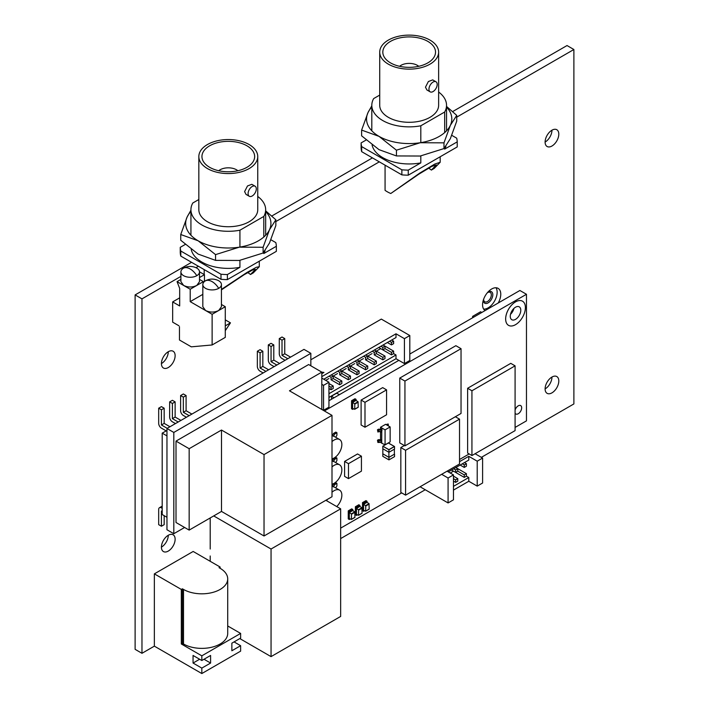 <?xml version="1.0" encoding="UTF-8"?>
<svg xmlns="http://www.w3.org/2000/svg" width="709" height="709" viewBox="0 0 709 709"><rect width="100%" height="100%" fill="white"/><g stroke="black" fill="none" stroke-linecap="round" stroke-linejoin="round"><path stroke-width="1.06" d="M498.232 302.991A12.868 7.427 120 0 0 498.099 288.359A12.868 7.427 120 0 0 491.665 288.997A12.868 7.427 120 0 0 483.299 300.217A12.868 7.427 120 0 0 485.098 310.569M168.281 535.26A9.687 5.592 120 0 0 161.944 543.794A9.687 5.592 120 0 0 163.433 551.567A9.687 5.592 120 0 0 168.281 551.079A9.687 5.592 120 0 0 174.609 542.545A9.687 5.592 120 0 0 173.12 534.781A9.687 5.592 120 0 0 168.281 535.26A9.687 5.592 -60 0 1 161.43 547.126M168.281 351.717A9.687 5.592 120 0 0 161.944 360.252A9.687 5.592 120 0 0 163.433 368.015A9.687 5.592 120 0 0 168.281 367.537A9.687 5.592 120 0 0 174.609 359.002A9.687 5.592 120 0 0 173.12 351.239A9.687 5.592 120 0 0 168.281 351.717A9.687 5.592 -60 0 1 161.43 363.584M551.957 377.037A9.687 5.592 120 0 0 545.629 385.572A9.687 5.592 120 0 0 547.118 393.335A9.687 5.592 120 0 0 551.957 392.857A9.687 5.592 120 0 0 558.284 384.322A9.687 5.592 120 0 0 556.804 376.559A9.687 5.592 120 0 0 551.957 377.037A9.687 5.592 -60 0 1 545.106 388.904M551.957 130.199A9.687 5.592 120 0 0 545.629 138.742A9.687 5.592 120 0 0 547.118 146.506A9.687 5.592 120 0 0 551.957 146.019A9.687 5.592 120 0 0 558.284 137.484A9.687 5.592 120 0 0 556.804 129.72A9.687 5.592 120 0 0 551.957 130.199A9.687 5.592 -60 0 1 545.106 142.066M481.358 457.349L573.882 403.935L573.882 49.506L456.729 117.145M452.688 111.561L567.032 45.544L573.882 49.506M191.572 262.321L135.118 294.909L135.118 649.338L141.968 653.299L154.358 646.147L154.358 573.865L193.167 551.46L220.127 567.032L219.037 567.661L220.127 568.299L220.127 567.032M340.657 538.583L425.24 489.751M135.118 294.909L141.968 298.87L141.968 653.299M379.306 161.847L275.845 221.571M198.423 266.274L195.976 267.683M180.901 276.386L141.968 298.87M372.447 157.885L271.813 215.997M418.762 66.3A11.628 6.709 0 0 0 417.397 65.361A11.628 6.709 0 0 0 399.592 66.3M379.031 149.661L361.625 135.844L361.625 130.093L379.031 136.367L396.437 150.193L396.437 155.936L379.031 149.661M396.437 150.193L420.207 142.739L443.985 142.837L450.357 125.333L456.729 115.381L456.729 121.133L450.357 138.627L443.985 148.58L420.207 156.033L396.437 155.936M443.985 142.837L443.985 148.58M456.729 115.381L446.537 106.412M371.808 105.792L367.998 112.598L361.625 130.093M446.537 107.112A42.637 24.611 180 0 1 450.357 125.333A42.637 24.611 180 0 1 420.207 142.739A42.637 24.611 0 0 1 379.031 136.367A42.637 24.611 180 0 1 367.998 112.598A42.637 24.611 180 0 1 371.808 107.112M390.783 193.504L418.859 174.148L431.79 166.393L436.301 164.949L431.364 170.08L434.138 168.476L440.183 162.281L434.856 164.018L419.719 173.129L390.783 193.504A31.01 17.902 180 0 1 387.247 191.749A31.01 17.902 180 0 1 385.067 190.349L385.067 165.17M431.364 170.08A27.128 15.66 0 0 0 428.599 168.157M427.811 41.37A26.357 15.217 0 0 0 399.087 38.073A26.357 15.217 0 0 0 382.816 52.129A26.357 15.217 0 0 0 390.535 62.888A26.357 15.217 0 0 0 419.258 66.185A26.357 15.217 0 0 0 435.53 52.129A26.357 15.217 0 0 0 427.811 41.37M437.187 84.442A5.814 3.359 120 0 0 435.982 81.774A5.814 3.359 120 0 0 431.497 83.334A5.814 3.359 120 0 0 428.963 89.183A5.814 3.359 120 0 0 430.168 91.851A5.814 3.359 120 0 0 434.644 90.291A5.814 3.359 120 0 0 437.187 84.442M435.982 81.774L432.703 79.887L428.369 81.535L425.48 87.18L426.889 89.954L430.168 91.851M420.809 155.936L420.809 162.884A37.364 21.571 180 0 1 382.754 157.637A37.364 21.571 180 0 1 372.092 145.017M420.809 142.642L420.809 125.794A37.364 21.571 180 0 1 382.754 120.548A37.364 21.571 180 0 1 371.808 105.295A37.364 21.571 180 0 1 373.67 98.578L379.723 95.086M388.346 64.156A29.459 17.007 0 0 0 420.446 67.842A29.459 17.007 0 0 0 438.632 52.129A29.459 17.007 0 0 0 430 40.103A29.459 17.007 0 0 0 397.9 36.416A29.459 17.007 0 0 0 379.723 52.129A29.459 17.007 0 0 0 388.346 64.156M438.632 52.129L438.632 105.295A29.459 17.007 180 0 1 420.446 121.009A29.459 17.007 180 0 1 388.346 117.322A29.459 17.007 180 0 1 379.723 105.295L379.723 52.129M451.784 135.339L456.676 138.158A48.061 27.748 180 0 1 457.225 141.853L457.225 146.923L408.26 175.185A48.061 27.748 180 0 1 401.861 174.866L361.679 151.664A48.061 27.748 180 0 1 361.12 147.968L361.12 142.908L366.092 140.045M445.917 146.293A37.364 21.571 180 0 1 444.676 149.103L444.676 147.818M438.632 92.019A37.364 21.571 180 0 1 446.537 105.295A37.364 21.571 180 0 1 444.676 112.013L444.676 132.592M420.809 125.794L444.676 112.013M420.809 162.884L408.26 170.125A48.061 27.748 180 0 1 401.861 169.805L361.679 146.603A48.061 27.748 180 0 1 361.12 142.908M457.225 141.853L444.676 149.103M408.26 175.185L408.26 170.125M361.679 151.664L361.679 146.603M401.861 174.866L401.861 169.805M237.878 170.736A11.628 6.709 0 0 0 236.522 169.788A11.628 6.709 0 0 0 218.709 170.736M198.148 254.088L180.742 240.271L180.742 234.519L198.148 240.794L215.554 254.62L215.554 260.371L198.148 254.088M215.554 254.62L239.332 247.166L263.11 247.264L269.473 229.76L275.845 219.808L275.845 225.559L269.473 243.054L263.11 253.016L239.332 260.46L215.554 260.371M263.11 247.264L263.11 253.016M275.845 219.808L265.662 210.839M190.934 210.218L187.114 217.025L180.742 234.519M265.662 211.539A42.637 24.611 180 0 1 269.473 229.76A42.637 24.611 180 0 1 239.332 247.166A42.637 24.611 0 0 1 198.148 240.794A42.637 24.611 180 0 1 187.114 217.025A42.637 24.611 180 0 1 190.934 211.539M221.43 289.423L247.007 272.433L256.303 267.302L259.299 266.708L253.264 272.903L250.49 274.507L255.426 269.376L252.679 269.952L244.206 274.667L221.43 289.866M204.192 269.606L204.192 274.534M250.49 274.507A27.128 15.66 0 0 0 247.716 272.584M246.936 145.797A26.357 15.217 0 0 0 218.212 142.5A26.357 15.217 0 0 0 201.941 156.556A26.357 15.217 0 0 0 209.66 167.315A26.357 15.217 0 0 0 238.384 170.612A26.357 15.217 0 0 0 254.655 156.556A26.357 15.217 0 0 0 246.936 145.797M256.303 188.869A5.814 3.359 120 0 0 255.098 186.21A5.814 3.359 120 0 0 250.623 187.761A5.814 3.359 120 0 0 248.088 193.619A5.814 3.359 120 0 0 249.284 196.278A5.814 3.359 120 0 0 253.769 194.718A5.814 3.359 120 0 0 256.303 188.869M255.098 186.21L251.828 184.313L247.494 185.962L244.605 191.607L246.014 194.39L249.284 196.278M239.926 260.363L239.926 267.311A37.364 21.571 180 0 1 201.879 262.064A37.364 21.571 180 0 1 191.217 249.444M239.926 247.078L239.926 230.221A37.364 21.571 180 0 1 201.879 224.975A37.364 21.571 180 0 1 190.934 209.722A37.364 21.571 180 0 1 192.795 203.004L198.839 199.513M207.471 168.582A29.459 17.007 0 0 0 239.571 172.269A29.459 17.007 0 0 0 257.748 156.556A29.459 17.007 0 0 0 249.125 144.53A29.459 17.007 0 0 0 217.025 140.843A29.459 17.007 0 0 0 198.839 156.556A29.459 17.007 0 0 0 207.471 168.582M257.748 156.556L257.748 209.722A29.459 17.007 180 0 1 239.571 225.435A29.459 17.007 180 0 1 207.471 221.749A29.459 17.007 180 0 1 198.839 209.722L198.839 156.556M270.909 239.766L275.801 242.593A48.061 27.748 180 0 1 276.35 246.28L276.35 251.349L227.385 279.612A48.061 27.748 180 0 1 220.986 279.302L180.795 256.1A48.061 27.748 180 0 1 180.246 252.404L180.246 247.335L185.217 244.472M265.042 250.72A37.364 21.571 180 0 1 263.801 253.53L263.801 252.244M257.748 196.455A37.364 21.571 180 0 1 265.662 209.722A37.364 21.571 180 0 1 263.801 216.44L263.801 237.019M239.926 230.221L263.801 216.44M239.926 267.311L227.385 274.551A48.061 27.748 180 0 1 220.986 274.232L180.795 251.03A48.061 27.748 180 0 1 180.246 247.335M276.35 246.28L263.801 253.53M227.385 279.612L227.385 274.551M180.795 256.1L180.795 251.03M220.986 279.302L220.986 274.232M515.089 413.152A4.848 2.801 120 0 0 515.824 413.985A4.848 2.801 120 0 0 518.244 413.746A4.848 2.801 120 0 0 521.407 409.474A4.848 2.801 120 0 0 520.672 405.592A4.848 2.801 120 0 0 518.244 405.832A4.848 2.801 120 0 0 515.089 410.068M508.53 325.351L508.548 325.36A13.95 8.056 -60 0 1 508.53 325.351A13.95 8.056 -60 0 1 506.394 314.167A13.95 8.056 -60 0 1 515.505 301.874A13.95 8.056 -60 0 1 522.48 301.183A13.95 8.056 -60 0 1 522.498 301.192A13.95 8.056 120 0 0 515.532 301.883A13.95 8.056 120 0 0 506.412 314.184A13.95 8.056 120 0 0 508.548 325.36A13.95 8.056 120 0 0 515.532 324.669A13.95 8.056 120 0 0 524.642 312.377A13.95 8.056 120 0 0 522.506 301.201L522.506 301.201M510.515 314.309A7.445 4.298 120 0 0 513.919 308.424M515.532 319.36A7.445 4.298 120 0 0 520.388 312.802A7.445 4.298 120 0 0 519.245 306.837A7.445 4.298 120 0 0 515.532 307.201A7.445 4.298 120 0 0 510.666 313.759A7.445 4.298 120 0 0 511.809 319.724A7.445 4.298 120 0 0 515.532 319.36M515.089 427.43L526.468 420.862L526.468 294.279L324.376 410.954M340.657 528.134L401.693 492.897M459.529 459.512L469.163 453.946M526.468 294.279L519.892 290.486L409.811 354.039M398.848 360.367L328.941 400.727M472.611 317.783L472.611 316.382L480.596 311.774L481.801 312.474M472.611 316.382L473.816 317.083M515.089 365.844L510.772 363.354L467.621 388.266L467.621 453.06L471.937 455.55L515.089 430.629L515.089 365.844L471.937 390.765L467.621 388.266M471.937 390.765L471.937 455.55M461.036 348.677L455.86 345.691L399.752 378.083L399.752 442.868L404.936 445.855L461.036 413.462L461.036 348.677L404.936 381.07L399.752 378.083M404.936 381.07L404.936 445.855M459.529 419.143L405.583 450.295L400.833 447.556L400.833 492.409L405.583 495.148L459.529 463.996L459.529 419.143L455.364 416.741M405.583 450.295L405.583 495.148M404.352 445.527L400.833 447.556M331.998 458.883A10.989 6.346 120 0 0 334.09 458.005A10.989 6.346 120 0 0 341.268 448.318A10.989 6.346 120 0 0 339.584 439.518A10.989 6.346 120 0 0 334.09 440.059A10.989 6.346 120 0 0 331.998 441.601M335.738 437.293L336.917 435.255L336.917 432.72L335.818 432.091L333.629 433.359L332.335 435.592L333.434 436.221A10.989 6.346 -60 0 1 334.639 436.664L339.584 439.518M336.917 432.72L334.728 433.988L333.434 436.221M334.728 433.988L333.629 433.359M331.998 484.194A10.989 6.346 120 0 0 334.09 483.316A10.989 6.346 120 0 0 341.268 473.639A10.989 6.346 120 0 0 339.584 464.838A10.989 6.346 120 0 0 334.09 465.379A10.989 6.346 120 0 0 331.998 466.921M335.738 462.614L336.917 460.566L336.917 458.041L335.818 457.402L333.629 458.67L332.335 460.903L333.434 461.541A10.989 6.346 -60 0 1 334.639 461.976L339.584 464.838M336.917 458.041L334.728 459.308L333.434 461.541M334.728 459.308L333.629 458.67M336.74 506.572A10.989 6.346 120 0 0 339.584 490.149A10.989 6.346 120 0 0 334.09 490.699A10.989 6.346 120 0 0 331.998 492.232M327.195 499.517A10.989 6.346 120 0 0 326.787 500.829M335.738 487.925L336.917 485.887L336.917 483.352L335.818 482.723L333.629 483.99L332.335 486.223L333.434 486.853A10.989 6.346 -60 0 1 334.639 487.296L339.584 490.149M336.917 483.352L334.728 484.619L333.434 486.853M334.728 484.619L333.629 483.99M394.372 446.493L388.346 443.01L382.86 446.174L388.895 449.657L394.372 446.493M394.372 454.212L394.372 449.151M382.86 448.77L382.807 456.339L388.949 459.884L394.541 456.649L394.541 454.123L388.949 457.349L388.949 459.884M388.895 452.253L388.895 457.314M382.807 453.804L388.949 457.349M394.541 446.528L388.399 442.983L382.807 446.209L382.807 448.744L388.949 452.289L394.541 449.054L394.541 446.528L388.949 449.754L388.949 452.289M382.807 446.209L388.949 449.754M361.111 400.071L361.111 424.992L364.993 427.235L386.573 414.774L386.573 389.861L382.692 387.619L361.111 400.071L364.993 402.313L364.993 427.235M386.573 389.861L364.993 402.313M344.601 461.426L344.601 476.377L348.482 478.619L361.43 471.148L361.43 456.197L357.549 453.955L344.601 461.426L348.482 463.668L348.482 478.619M361.43 456.197L348.482 463.668M369.123 509.195L365.676 511.189L363.584 510.285L363.584 504.303L367.032 502.309L363.584 504.303L365.543 505.659L368.999 503.665L369.194 509.062L365.738 511.074L369.194 509.062M367.032 501.263L365.95 500.634L362.503 502.628L363.584 503.257L367.032 501.263L367.032 502.309L368.999 503.665M369.194 504.028L365.738 506.022L365.676 511.189M367.032 502.309L363.584 504.303L363.584 511.286L362.503 510.657L362.503 502.628M363.584 504.303L363.584 503.301L367.032 501.307L363.584 503.257M364.541 510.728L363.584 511.286M361.998 513.316L358.55 515.31L356.459 514.397L356.459 508.415L359.906 506.421L356.459 508.415L358.417 509.771L361.874 507.786L362.069 513.174L358.612 515.186L362.069 513.174M359.906 505.375L358.825 504.755L355.377 506.749L356.459 507.369L359.906 505.375L359.906 506.421L361.874 507.786M362.069 508.14L358.612 510.134L358.55 515.31M359.906 506.421L356.459 508.415L356.459 515.399L355.377 514.769L355.377 506.749M356.459 508.415L356.459 507.422L359.906 505.428L356.459 507.369M357.416 514.84L356.459 515.399M354.872 517.428L351.425 519.422L349.333 518.509L349.333 512.527L352.781 510.533L349.333 512.527L351.292 513.892L354.748 511.898L354.943 517.286L351.487 519.307L354.943 517.286M352.781 509.487L351.699 508.867L348.252 510.861L349.333 511.481L352.781 509.487L352.781 510.533L354.748 511.898M354.943 512.252L351.487 514.247L351.425 519.422M352.781 510.533L349.333 512.527L349.333 519.511L348.252 518.891L348.252 510.861M349.333 512.527L349.333 511.535L352.781 509.541L349.333 511.481M350.29 518.953L349.333 519.511M358.169 407.303L354.713 409.297L352.621 408.384L352.621 402.402L356.069 400.408L352.621 402.402L354.58 403.767L358.036 401.773L358.231 407.161L354.775 409.182M356.069 399.362L354.987 398.742L351.54 400.736L352.621 401.356L356.069 399.362L356.069 400.408L358.036 401.773M358.231 402.127L354.775 404.121L354.775 409.155L358.231 407.161M356.069 400.408L352.621 402.402L352.621 409.385L351.54 408.765L351.54 400.736M352.621 402.402L352.621 401.409L356.069 399.415L352.621 401.356M353.578 408.827L352.621 409.385M380.751 442.389L377.897 442.478L377.897 440.484L380.751 440.395L380.751 442.389A0.913 0.532 0 0 0 381.726 442.265L381.779 431.763M381.779 442.23L381.779 443.231L385.067 444.818L390.145 441.884L390.145 426.933L385.616 424.319L380.538 427.252L380.538 429.503M380.538 427.252L385.067 429.867L385.067 444.818M381.779 428.28L381.726 429.805A0.913 0.532 180 0 1 380.751 429.929L379.173 429.583L379.173 431.577L377.897 432.02L377.463 429.778L378.234 429.326A0.913 0.532 180 0 1 379.209 429.211L381.779 429.521M381.726 429.805L381.726 431.799L382.018 429.636M385.067 429.867L390.145 426.933M380.538 431.87L380.538 439.97M377.897 440.484L377.463 440.236L378.234 439.793A0.913 0.532 0 0 1 379.209 439.677L381.779 439.988M380.76 442.389L381.779 443.231M379.173 429.583L377.897 430.026L377.897 432.02M381.726 431.799A0.913 0.532 180 0 1 380.751 431.923L379.173 431.577M380.751 440.395A0.913 0.532 0 0 0 381.726 440.271L381.726 442.265M377.463 440.236L377.897 442.478M387.876 425.373L387.451 424.656L388.257 424.044L387.052 424.239A0.913 0.532 0 0 0 386.848 424.797L386.848 424.797M388.257 424.044L388.257 425.63M331.511 399.247L331.511 396.163L336.589 393.229L339.496 394.638M331.511 396.163L333.948 397.838M210.21 517.951L210.21 549.023M210.21 555.989L210.21 561.306M271.051 656.623L340.657 616.431L340.657 508.832L271.051 549.023L271.051 656.623L239.81 638.579M271.051 549.023L213.719 515.922M340.657 508.832L325.856 500.288M331.998 415.359L264.032 454.593L264.032 535.986L331.998 496.743L331.998 415.359L289.467 390.801L321.806 372.128L308.654 364.532L176.009 441.113L176.009 522.506L189.161 530.102L221.5 511.428L221.5 430.035L189.161 448.708L189.161 530.102M264.032 535.986L221.5 511.428M264.032 454.593L221.5 430.035M310.843 365.8L310.843 353.33L173.811 432.446L173.811 533.709L184.615 527.478M310.843 353.33L303.993 349.377L166.961 428.484L166.961 529.756L173.811 533.709M173.811 432.446L166.961 428.484M162.193 508.326L161.43 507.883A3.873 2.233 -120 0 0 159.49 507.697A3.873 2.233 -120 0 0 158.683 509.47L158.683 524.66L161.43 526.238L164.169 524.66L164.169 515.673M161.43 526.238L161.43 511.047L162.193 511.49M166.136 430.859L161.43 428.139A3.873 2.233 60 0 1 158.683 423.388L158.683 408.207L161.43 406.62L164.169 408.207L164.169 423.388L169.974 426.747M158.683 408.207L161.43 409.784L161.43 424.975L164.169 423.388M161.43 424.975L167.235 428.333M161.43 409.784L164.169 408.207M166.961 435.893L162.193 433.137L166.961 430.514M175.46 423.583L172.393 421.811A3.873 2.233 60 0 1 169.646 417.06L169.646 401.87L172.393 400.293L175.132 401.87L175.132 417.06L180.937 420.419M169.646 401.87L172.393 403.456L172.393 418.647L175.132 417.06M172.393 418.647L178.198 421.997M172.393 403.456L175.132 401.87M186.423 417.255L183.347 415.483A3.873 2.233 60 0 1 180.609 410.733L180.609 395.542L183.347 393.965L186.095 395.542L186.095 410.733L191.9 414.091M180.609 395.542L183.347 397.129L183.347 412.319L186.095 410.733M183.347 412.319L189.161 415.669M183.347 397.129L186.095 395.542M263.154 372.952L260.088 371.179A3.873 2.233 60 0 1 257.349 366.429L257.349 351.239L260.088 349.661L262.826 351.239L262.826 366.429L268.64 369.788M257.349 351.239L260.088 352.825L260.088 368.015L262.826 366.429M260.088 368.015L265.902 371.365M260.088 352.825L262.826 351.239M274.117 366.624L271.051 364.851A3.873 2.233 60 0 1 268.312 360.101L268.312 344.911L271.051 343.333L273.789 344.911L273.789 360.101L279.603 363.46M268.312 344.911L271.051 346.497L271.051 361.687L273.789 360.101M271.051 361.687L276.856 365.038M271.051 346.497L273.789 344.911M285.08 360.296L282.014 358.524A3.873 2.233 60 0 1 279.275 353.773L279.275 338.583L282.014 337.005L284.752 338.583L284.752 353.773L290.566 357.132M279.275 338.583L282.014 340.169L282.014 355.36L284.752 353.773M282.014 355.36L287.819 358.71M282.014 340.169L284.752 338.583M176.009 441.113L189.161 448.708M321.806 409.465L321.806 372.128L323.951 372.447L321.806 373.687M162.193 433.137L162.193 514.53L166.961 517.286M380.68 348.624L374.21 352.364L374.21 354.854L376.364 353.614L376.364 351.123L374.423 349.998M372.048 353.614L365.578 357.345L365.578 359.844L367.732 358.594L367.732 356.104L365.791 354.979M363.416 358.594L356.946 362.334L356.946 364.825L359.1 363.575L359.1 361.085L357.159 359.968M354.784 363.575L348.314 367.315L348.314 369.806L350.468 368.565L350.468 366.066L348.527 364.949M346.16 368.565L339.682 372.296L339.682 374.795L341.844 373.546L341.844 371.055L339.895 369.93M337.528 373.546L331.05 377.285L331.05 379.776L333.212 378.526L333.212 376.036L331.263 374.919M328.896 378.526L325.706 380.37M409.811 335.534L404.422 338.654L404.422 363.584L409.811 360.473L409.811 335.534L381.327 319.094L310.843 359.782M404.422 363.584L396.003 358.727L396.003 354.979L328.941 393.699M396.003 358.727L328.941 397.448M404.422 338.654L396.003 333.788L321.806 376.63M321.806 378.11L328.941 382.231L323.543 385.341L321.806 384.34M323.543 385.341L323.543 410.281L321.806 409.279M323.543 410.281L328.941 407.17L328.941 382.231M323.765 379.244L396.003 337.537L396.003 333.788M393.628 353.614L393.628 351.123L391.474 352.364L391.474 354.854L393.628 353.614L396.003 354.979M391.474 354.854L378.739 347.507L382.842 349.874L384.996 348.624L384.996 346.134L382.842 347.383L382.842 349.874M391.474 352.364L384.996 348.624M393.628 351.123L383.055 345.017M393.628 343.643L393.628 341.153L391.474 342.394L391.474 344.893L393.628 343.643M391.474 344.893L387.371 342.527M391.474 342.394L389.533 341.277M393.628 341.153L391.687 340.028M384.996 358.594L384.996 356.104L382.842 357.345L382.842 359.844L384.996 358.594M382.842 359.844L374.21 354.854M382.842 357.345L376.364 353.614M384.996 356.104L376.364 351.123M376.364 363.575L376.364 361.085L374.21 362.334L374.21 364.825L376.364 363.575M374.21 364.825L365.578 359.844M374.21 362.334L367.732 358.594M376.364 361.085L367.732 356.104M367.732 368.565L367.732 366.066L365.578 367.315L365.578 369.806L367.732 368.565M365.578 369.806L356.946 364.825M365.578 367.315L359.1 363.575M367.732 366.066L359.1 361.085M359.1 373.546L359.1 371.055L356.946 372.296L356.946 374.795L359.1 373.546M356.946 374.795L348.314 369.806M356.946 372.296L350.468 368.565M359.1 371.055L350.468 366.066M350.468 378.526L350.468 376.036L348.314 377.285L348.314 379.776L350.468 378.526M348.314 379.776L339.682 374.795M348.314 377.285L341.844 373.546M350.468 376.036L341.844 371.055M341.844 383.516L341.844 381.017L339.682 382.266L339.682 384.757L341.844 383.516M339.682 384.757L331.05 379.776M339.682 382.266L333.212 378.526M341.844 381.017L333.212 376.036M333.212 388.497L333.212 386.006L331.05 387.247L331.05 389.737L333.212 388.497M331.05 389.737L328.941 388.523M331.05 387.247L328.941 386.033M333.212 386.006L328.941 383.534M382.842 347.383L380.901 346.258M374.21 352.364L372.269 351.247M365.578 357.345L363.637 356.228M356.946 362.334L355.005 361.209M348.314 367.315L346.373 366.198M339.682 372.296L337.741 371.179M331.05 377.285L329.109 376.16M453.468 471.157L450.242 473.027M477.21 486.117L482.599 483.006L482.599 458.067L477.21 461.187L477.21 486.117L468.791 481.26L468.791 477.511L453.468 486.356M468.791 481.26L453.468 490.105M482.599 458.067L475.083 453.725M477.21 461.187L468.791 456.321L459.529 461.674M447.069 471.193L453.468 474.888L448.079 478.008L441.672 474.312M448.079 478.008L448.079 502.938L420.082 486.773M448.079 502.938L453.468 499.827L453.468 474.888M448.301 471.902L468.791 460.07L468.791 456.321M466.416 476.147L466.416 473.656L464.262 474.897L464.262 477.387L466.416 476.147L468.791 477.511M464.262 477.387L451.527 470.04L455.63 472.407L457.784 471.157L457.784 468.667L455.63 469.916L455.63 472.407M464.262 474.897L457.784 471.157M466.416 473.656L455.843 467.55M466.416 466.176L466.416 463.686L464.262 464.936L464.262 467.426L466.416 466.176M464.262 467.426L460.159 465.06M464.262 464.936L462.321 463.81M466.416 463.686L464.475 462.56M457.784 481.127L457.784 478.637L455.63 479.878L455.63 482.377L457.784 481.127M455.63 482.377L453.468 481.127M455.63 479.878L453.468 478.637M457.784 478.637L453.468 476.147M455.63 469.916L453.689 468.791M483.396 299.898A6.665 3.846 120 0 0 484.212 302.761A6.665 3.846 120 0 0 484.77 303.222A6.665 3.846 120 0 0 491.107 299.898A6.665 3.846 120 0 0 491.993 292.135A6.665 3.846 120 0 0 491.434 291.674A6.665 3.846 120 0 0 487.872 292.143M484.761 303.213A6.665 3.846 120 0 0 491.107 299.889A6.665 3.846 120 0 0 491.984 292.126A6.665 3.846 120 0 0 491.434 291.674M483.644 299.18A5.424 3.128 120 0 0 484.309 301.414A5.424 3.128 120 0 0 484.761 301.786A5.424 3.128 120 0 0 489.928 299.083A5.424 3.128 120 0 0 490.646 292.755A5.424 3.128 120 0 0 490.194 292.383A5.424 3.128 120 0 0 487.375 292.72M483.653 309.106A12.789 7.382 120 0 0 494.501 301.139A12.789 7.382 120 0 0 495.972 287.765M218.709 280.755A9.306 5.371 0 0 0 217.867 280.33C213.994 278.69 210.165 278.69 206.39 280.33A9.306 5.371 0 0 0 205.548 280.755A9.306 5.371 0 0 0 202.827 284.557A9.306 5.371 0 0 0 205.548 288.35A9.306 5.371 0 0 0 218.709 288.35A9.306 5.371 0 0 0 221.43 284.557A9.306 5.371 0 0 0 218.709 280.755M196.783 268.099A9.306 5.371 0 0 0 195.941 267.674C192.068 266.035 188.248 266.035 184.464 267.674A9.306 5.371 0 0 0 183.622 268.099A9.306 5.371 0 0 0 180.901 271.901A9.306 5.371 0 0 0 183.622 275.695A9.306 5.371 0 0 0 196.783 275.695A9.306 5.371 0 0 0 199.504 271.901A9.306 5.371 0 0 0 196.783 268.099M221.43 284.557L221.43 306.705L218.709 310.507C214.322 312.589 209.935 312.589 205.548 310.507L202.827 306.705L202.827 284.557M199.504 271.901L199.504 281.641L196.783 285.443C192.396 287.526 188.009 287.526 183.622 285.443L190.207 289.237L190.207 301.644L212.124 314.3L225.285 306.705L221.43 304.48M203.359 282.767L203.359 281.641L199.504 279.417M212.124 314.3L212.124 344.973L225.285 337.378L225.285 306.705M202.827 294.359L190.207 301.644M212.124 344.973L191.297 346.834L179.457 340.001L179.457 326.707M178.907 325.759L172.659 322.152L172.659 301.901L179.678 297.851M225.285 325.856L230.46 322.861L225.285 330.695M230.46 322.861L225.285 319.874M204.458 281.517L204.458 274.684L199.504 277.538M190.207 289.237L203.359 281.641M172.659 301.901L179.678 305.951L179.678 288.43L177.046 281.641L183.622 285.443L180.901 281.641L180.901 271.901M199.504 271.822L204.458 274.684M180.901 279.417L177.046 281.641M201.826 660.513L193.052 655.453L193.052 663.048L201.826 668.108L210.591 663.048L210.591 655.453L201.826 660.513L201.826 655.825L181.327 643.994L181.327 589.436L154.358 573.865M201.826 668.108L201.826 673.55L154.358 646.147M227.713 625.967L240.626 633.421L240.626 638.109L231.861 643.169L231.861 650.765L240.626 645.704L240.626 651.146L201.826 673.55M240.626 633.421L201.826 655.825M234.05 641.902L240.626 645.704M220.127 568.299A25.887 14.951 180 0 1 227.713 578.863A25.887 14.951 180 0 1 211.734 592.68A25.887 14.951 180 0 1 183.516 589.436L182.417 588.807L181.327 589.436M181.327 643.994L182.417 643.364L182.417 588.807M182.417 643.364L183.516 643.994A25.887 14.951 0 0 0 211.734 647.237A25.887 14.951 0 0 0 227.713 633.421L227.713 578.863M204.015 659.246L210.591 663.048M193.052 663.048L199.628 659.246M378.526 429.663L378.526 431.657M380.751 429.929L380.751 431.923M379.173 440.05L379.173 442.035M378.526 440.129L378.526 442.115M387.628 424.407L387.628 424.992M161.43 507.883L162.193 507.44M205.548 280.755A13.914 8.038 -120 0 1 212.124 281.641A13.914 8.038 60 0 1 218.709 288.35M183.622 268.099A13.914 8.038 -120 0 1 190.207 268.986A13.914 8.038 60 0 1 196.783 275.695M183.516 643.994L183.516 589.436M440.183 162.281L440.183 156.76M371.808 130.819L371.808 105.295M446.537 130.819L446.537 105.295M259.299 266.708L259.299 261.187M190.934 235.246L190.934 209.722M265.662 235.246L265.662 209.722M159.49 507.697L162.193 506.129"/></g></svg>
